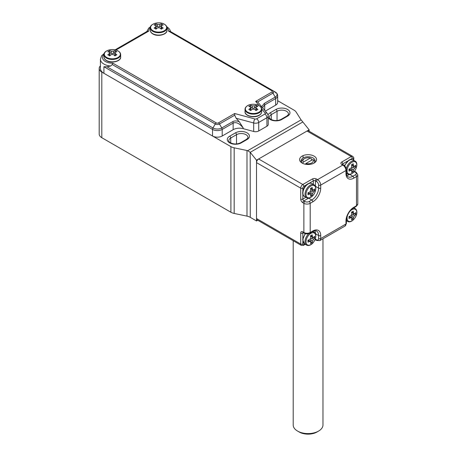 <?xml version="1.0" encoding="UTF-8"?>
<svg xmlns="http://www.w3.org/2000/svg" width="457" height="457" viewBox="0 0 457 457"><rect width="100%" height="100%" fill="white"/><g stroke="black" fill="none" stroke-linecap="round" stroke-linejoin="round"><path stroke-width="0.69" d="M249.779 105.864A16.972 9.797 -60 0 1 250.727 105.361A17.663 10.197 60 0 1 252.304 105.858L254.412 105.858A17.663 10.197 -60 0 1 255.989 105.361A16.972 9.797 60 0 1 257.885 106.458A17.663 10.197 120 0 0 256.308 106.949L255.869 107.475L256.308 108.166A17.663 10.197 60 0 1 257.885 109.497A16.972 9.797 120 0 0 255.989 110.588A17.663 10.197 -120 0 0 254.412 109.257L252.304 109.257A17.663 10.197 120 0 0 250.727 110.588A16.972 9.797 -120 0 0 248.837 109.497A17.663 10.197 -60 0 1 250.413 108.166L250.847 107.475L250.413 106.949A17.663 10.197 -120 0 0 248.837 106.458A16.972 9.797 -60 0 1 249.779 105.864M250.413 108.166L250.413 110.365A1.491 0.857 0 0 0 250.847 109.76L250.847 107.475M255.989 105.361L255.989 107.149L254.412 108.058A1.491 0.857 0 0 1 252.304 108.058L250.727 107.149L250.727 105.361M255.869 107.475L255.869 109.76A1.491 0.857 0 0 0 256.308 110.365L256.308 108.166M353.204 211.157A19.314 11.151 60 0 1 353.495 213.025L353.867 213.739L354.546 213.63A19.314 11.151 0 0 0 355.735 212.614A18.754 10.825 60 0 1 355.735 214.556A19.314 11.151 180 0 1 354.546 215.573L353.495 217.395A19.314 11.151 60 0 1 353.204 218.932A18.754 10.825 180 0 1 351.524 219.903A19.314 11.151 -120 0 0 351.81 218.372L351.564 217.726L350.759 217.761A19.314 11.151 180 0 1 348.994 218.446A18.754 10.825 -120 0 0 348.994 216.504A19.314 11.151 0 0 0 350.759 215.818L351.81 213.996A19.314 11.151 -120 0 0 351.524 212.128A18.754 10.825 0 0 0 353.204 211.157M351.816 218.126L353.204 218.932M351.564 217.726L349.765 216.687A1.491 0.857 120 0 0 349.022 216.761L349.011 216.767M351.759 212.002L351.759 212.019A1.491 0.857 120 0 0 352.067 212.699L353.867 213.739M354.341 213.75L355.735 214.556M354.146 213.802L352.81 214.573A1.491 0.857 120 0 0 351.759 216.395L351.759 217.938M307.955 240.199A19.314 11.151 0 0 0 309.715 239.514L310.766 237.691A19.314 11.151 -120 0 0 310.48 235.823A18.754 10.825 0 0 0 312.16 234.852A19.314 11.151 60 0 1 312.451 236.72L312.822 237.434L313.502 237.326A19.314 11.151 -0 0 0 314.69 236.309A18.754 10.825 60 0 1 314.69 238.251A19.314 11.151 180 0 1 313.502 239.274L312.451 241.096A19.314 11.151 60 0 1 312.16 242.627A18.754 10.825 180 0 1 310.48 243.598A19.314 11.151 -120 0 0 310.766 242.067L310.52 241.422L309.715 241.456A19.314 11.151 180 0 1 307.955 242.141A18.754 10.825 -120 0 0 307.955 240.199M313.296 237.451L314.69 238.251M313.108 237.497L311.765 238.268A1.491 0.857 120 0 0 310.714 240.091L310.714 241.633M310.771 241.822L312.16 242.627M310.52 241.422L308.721 240.382A1.491 0.857 120 0 0 307.978 240.456L307.967 240.462M310.714 235.698L310.714 235.715A1.491 0.857 120 0 0 311.023 236.4L312.822 237.434M309.138 131.233L309.138 129.811L302.825 121.956L250.202 152.335L250.259 217.338A8.929 5.158 0 0 0 246.997 216.138L234.173 213.442A8.929 5.158 180 0 1 230.911 212.248L101.814 137.711A8.929 5.158 180 0 1 99.198 134.067L99.198 68.441A8.929 5.158 0 0 0 101.814 72.086L230.911 146.623A8.929 5.158 0 0 0 234.173 147.822L246.997 150.519A8.929 5.158 180 0 1 247.717 150.69L301.1 119.871A8.929 5.158 180 0 1 300.803 119.454L296.13 112.051A8.929 5.158 0 0 0 294.057 110.166L277.673 100.711M250.259 217.338L256.514 220.954L257.748 220.24M250.259 152.404L256.514 160.19L256.514 220.954M309.138 129.811L256.514 160.19M100.431 65.831A8.929 5.158 0 0 0 99.198 68.441M250.202 152.335L247.717 150.69M301.1 119.871L302.825 121.956M162.224 24.45A16.972 9.797 60 0 1 163.166 25.038A17.663 10.197 120 0 0 161.589 25.529L161.155 26.055L161.589 26.746A17.663 10.197 60 0 1 163.166 28.077A16.972 9.797 120 0 0 161.275 29.168A17.663 10.197 -120 0 0 159.693 27.837L157.591 27.837A17.663 10.197 120 0 0 156.014 29.168A16.972 9.797 -120 0 0 154.118 28.077A17.663 10.197 -60 0 1 155.694 26.746L156.134 26.055L155.694 25.529A17.663 10.197 -120 0 0 154.118 25.038A16.972 9.797 -60 0 1 156.014 23.947A17.663 10.197 60 0 1 157.591 24.438L159.693 24.438A17.663 10.197 -60 0 1 161.275 23.947A16.972 9.797 60 0 1 162.224 24.45M155.694 26.746L155.694 28.951A1.491 0.857 0 0 0 156.134 28.34L156.134 26.055M161.275 23.947L161.275 25.729L159.693 26.637A1.491 0.857 0 0 1 157.591 26.637L156.014 25.729L156.014 23.947M161.155 26.055L161.155 28.34A1.491 0.857 0 0 0 161.589 28.951L161.601 28.957M348.994 169.107A19.314 11.151 0 0 0 350.759 168.422L351.81 166.599A19.314 11.151 -120 0 0 351.524 164.731A18.754 10.825 0 0 0 353.204 163.76A19.314 11.151 60 0 1 353.495 165.628L353.867 166.348L354.546 166.239A19.314 11.151 -0 0 0 355.735 165.217A18.754 10.825 60 0 1 355.735 167.165A19.314 11.151 180 0 1 354.546 168.182L353.495 170.004A19.314 11.151 60 0 1 353.204 171.541A18.754 10.825 180 0 1 351.524 172.512A19.314 11.151 -120 0 0 351.81 170.975L351.564 170.33L350.759 170.37A19.314 11.151 180 0 1 348.994 171.049A18.754 10.825 -120 0 0 348.994 169.107M354.341 166.359L355.735 167.165M354.146 166.405L352.81 167.176A1.491 0.857 120 0 0 351.759 168.999L351.759 170.547M351.816 170.735L353.204 171.541M351.564 170.33L349.765 169.29A1.491 0.857 120 0 0 349.022 169.364L349.011 169.376M351.759 164.611L351.759 164.629A1.491 0.857 120 0 0 352.067 165.308L353.867 166.348M108.76 55.314A16.972 9.797 -120 0 0 107.812 54.811A17.663 10.197 -60 0 1 109.389 53.48L109.829 52.789L109.389 52.264A17.663 10.197 -120 0 0 107.812 51.772A16.972 9.797 -60 0 1 109.703 50.681A17.663 10.197 60 0 1 111.285 51.173L113.387 51.173A17.663 10.197 -60 0 1 114.97 50.681A16.972 9.797 60 0 1 116.861 51.772A17.663 10.197 120 0 0 115.284 52.264L114.85 52.789L115.284 53.48A17.663 10.197 60 0 1 116.861 54.811A16.972 9.797 120 0 0 114.97 55.903A17.663 10.197 -120 0 0 113.387 54.572L111.285 54.572A17.663 10.197 120 0 0 109.703 55.903A16.972 9.797 -120 0 0 108.76 55.314M109.703 50.681L109.703 52.464L111.285 53.372A1.491 0.857 0 0 0 113.387 53.372L114.975 52.469L114.97 50.681M114.85 52.789L114.85 55.074A1.491 0.857 0 0 0 115.284 55.685L115.295 55.691M109.377 55.691L109.389 55.685A1.491 0.857 0 0 0 109.829 55.074L109.829 52.789M257.697 101.934L255.674 101.403L271.904 92.028A1.52 0.874 0 0 0 271.904 90.789L168.45 31.065L169.941 31.219L272.943 90.686A2.993 1.725 180 0 1 272.943 93.131L257.697 101.934L267.442 113.662L268.242 115.895L268.242 124.401A4.467 2.576 180 0 1 266.934 126.229L258.725 130.965A4.467 2.576 180 0 1 253.681 131.479L243.238 128.668A8.929 5.158 0 0 0 233.144 129.691L222.211 136.009A6.844 3.953 180 0 1 212.528 136.009L103.916 73.303A11.905 6.872 180 0 1 100.431 68.441L100.431 59.21L101.603 55.777L104.225 53.469M147.348 31.219L115.067 49.853L147.348 31.219L148.833 31.065L115.924 50.064M103.916 73.303L103.916 66.716L107.012 66.802L110.651 66.014A11.905 6.872 180 0 1 103.916 64.066A11.905 6.872 180 0 1 100.431 59.21M169.941 31.219L275.24 92.011C276.793 92.92 277.605 94.171 277.673 95.759L277.673 102.345A6.844 3.953 180 0 1 275.668 105.144L265.363 111.091M253.681 131.479L253.681 122.973L236.132 118.249L239.337 121.825L243.238 127.994C239.474 123.379 236.109 121.751 233.144 123.104L222.211 129.422L222.211 136.009M261.735 106.595L264.3 103.419L275.24 97.101A6.238 3.599 0 0 0 275.24 92.011L275.24 92.011A2.085 1.205 120 0 1 275.668 92.965M236.132 118.249L234.732 115.193L219.48 123.996A2.993 1.725 180 0 1 215.253 123.996L112.245 64.528L110.651 66.014M275.668 105.144L275.668 98.558L264.729 104.87L262.621 107.692M112.245 64.528L112.845 63.169L216.292 122.899A1.52 0.874 0 0 0 218.44 122.899L234.67 113.525L234.732 115.193M307.955 192.803A19.314 11.151 0 0 0 309.715 192.123L310.766 190.301A19.314 11.151 -120 0 0 310.48 188.427A18.754 10.825 0 0 0 312.16 187.456A19.314 11.151 60 0 1 312.451 189.324L312.822 190.043L313.502 189.935A19.314 11.151 -0 0 0 314.69 188.918A18.754 10.825 60 0 1 314.69 190.86A19.314 11.151 180 0 1 313.502 191.877L312.451 193.699A19.314 11.151 60 0 1 312.16 195.236A18.754 10.825 180 0 1 310.48 196.207A19.314 11.151 -120 0 0 310.766 194.671L310.52 194.025L309.715 194.065A19.314 11.151 180 0 1 307.955 194.751A18.754 10.825 -120 0 0 307.955 192.803M313.296 190.055L314.69 190.86M313.108 190.101L311.765 190.877A1.491 0.857 120 0 0 310.714 192.7L310.714 194.242M310.771 194.431L312.16 195.236M310.52 194.025L308.721 192.991A1.491 0.857 120 0 0 307.978 193.06L307.967 193.071M312.451 189.324L310.714 188.324A1.491 0.857 120 0 0 311.023 189.004L312.822 190.043M293.2 240.708L293.2 424.987A14.881 8.592 -0 0 0 297.558 431.065L297.558 431.065A14.881 8.592 -0 0 0 318.609 431.065A14.881 8.592 -0 0 0 322.968 424.987L322.968 238.783M301.386 161.967A6.695 3.867 180 0 1 303.351 159.282L304.402 158.67A5.21 3.005 -0 0 0 303.362 162.069L302.614 163.315M311.388 160.35L311.388 158.648L310.28 158.071L303.362 162.069M299.244 432.036L297.558 431.065L299.244 432.036A12.505 7.221 180 0 0 316.924 432.036L318.609 431.065M305.459 164.24L305.887 163.526L312.805 159.533L313.913 160.11A6.695 3.867 180 0 1 314.782 161.967M314.753 240.176A14.881 8.592 -0 0 0 315.758 239.862A1.491 0.857 -60 0 1 315.45 239.182L316.501 239.788A2.976 1.719 -120 0 0 318.609 238.571L318.609 235.532A9.677 5.587 120 0 0 316.604 231.105C316.575 230.368 312.674 231.168 312.514 231.659A1.491 0.857 -120 0 0 312.822 230.979A11.162 6.444 -60 0 1 320.711 235.532L320.711 238.571L345.972 223.993L345.972 220.954A11.162 6.444 -60 0 1 353.867 207.278L356.494 205.764L356.494 176.596L353.867 178.116A11.162 6.444 -60 0 1 345.972 173.557L345.972 170.518L320.711 185.102L320.711 188.141A11.162 6.444 -60 0 1 312.822 201.811L310.189 203.331L310.189 232.499L312.822 230.979M305.887 163.526A5.21 3.005 -0 0 0 311.765 162.926A5.21 3.005 -0 0 0 312.805 159.533M310.28 158.071A5.21 3.005 -0 0 0 304.402 158.67M313.508 163.349A6.998 4.039 -0 0 0 315.079 160.801A6.998 4.039 -0 0 0 313.028 157.945A6.998 4.039 -0 0 0 303.14 157.945A6.998 4.039 -0 0 0 301.089 160.801A6.998 4.039 -0 0 0 302.665 163.349M302.088 163.046L302.088 163.046A8.483 4.896 180 0 1 302.088 156.123A8.483 4.896 180 0 1 314.085 156.123A8.483 4.896 180 0 1 314.085 163.046A8.483 4.896 180 0 1 302.088 163.046M312.514 231.659L309.88 233.179C307.984 234.11 306.081 234.11 304.185 233.179L303.128 232.567A1.491 0.857 -60 0 1 302.82 231.888L303.876 232.499L303.876 203.331L302.82 202.725A2.976 1.719 -120 0 1 300.717 199.081L300.717 188.141L256.514 162.623A2.976 1.719 -60 0 1 258.622 158.973L307.03 131.028A2.976 1.719 -60 0 1 308.521 130.879L352.724 156.397A2.976 1.719 -60 0 0 351.233 156.545L307.03 131.028M256.514 162.623L256.514 218.52L300.717 244.044L300.717 233.104A2.976 1.719 -120 0 1 302.82 231.888M302.82 241.49L302.82 244.044A1.491 0.857 180 0 1 300.717 244.044A2.976 1.719 -60 0 0 301.334 245.403L257.131 219.886A2.976 1.719 -60 0 1 256.514 218.52M261.695 111.702L261.695 109.326A8.335 4.81 180 0 1 259.25 112.73A8.335 4.81 180 0 1 250.168 113.77A8.335 4.81 180 0 1 245.026 109.326L245.026 111.702A8.335 4.81 0 0 0 250.168 116.152A8.335 4.81 0 0 0 259.25 115.107A8.335 4.81 0 0 0 261.695 111.702C261.672 113.142 260.816 114.364 259.13 115.381C254.246 118.494 244.546 115.952 245.026 111.702M259.022 112.159A8.009 4.621 0 0 0 259.022 105.624A8.009 4.621 0 0 0 247.694 105.624A8.009 4.621 0 0 0 247.694 112.159A8.009 4.621 0 0 0 259.022 112.159M252.304 108.058L252.304 105.858M254.412 108.058L254.412 105.858M353.21 208.175A7.443 4.296 -60 0 1 355.049 208.489L353.849 207.792M347.794 214.704A6.866 3.964 120 0 0 347.069 218.075A6.866 3.964 120 0 0 351.924 220.88A6.866 3.964 120 0 0 356.774 212.471A6.866 3.964 120 0 0 353.101 209.157A6.866 3.964 120 0 0 349.365 211.985M355.049 208.489C356.226 209.203 356.826 210.46 356.854 212.259C357.06 217.423 350.867 223.696 347.611 221.377A7.443 4.296 -60 0 1 346.417 219.937M349.022 216.761L350.759 217.761M351.759 212.019L353.495 213.025M352.81 214.573L354.546 215.573M351.759 216.395L353.495 217.395M305.533 233.704A7.443 4.296 120 0 0 304.471 243.861L306.567 245.072A7.443 4.296 -60 0 1 308.841 233.618M310.88 233.367A6.866 3.964 120 0 0 306.167 240.331A6.866 3.964 120 0 0 310.88 244.575A6.866 3.964 120 0 0 315.73 236.166A6.866 3.964 120 0 0 310.88 233.367M312.142 231.87A7.443 4.296 -60 0 1 314.01 232.185L312.811 231.493M311.765 238.268L313.502 239.274M310.714 240.091L312.451 241.096M307.978 240.456L309.715 241.456M310.714 235.715L312.451 236.72M229.682 142.875A8.186 4.724 180 0 1 229.682 136.192L235.469 132.85A8.186 4.724 180 0 1 247.043 132.85A8.186 4.724 180 0 1 247.043 139.534L241.256 142.875A8.186 4.724 180 0 1 229.682 142.875M230.734 142.967L230.734 138.014A6.695 3.867 0 0 0 228.768 140.75C228.928 141.521 229.477 142.207 230.425 142.801C233.79 144.355 237.149 144.355 240.513 142.801A1.491 0.857 -120 0 1 241.256 142.875M247.043 139.534A1.491 0.857 -120 0 0 246.3 139.459C247.78 138.214 248.328 137.534 247.957 137.408A6.695 3.867 0 0 0 243.821 133.832A6.695 3.867 0 0 0 236.52 134.672L230.734 138.014A1.491 0.857 -120 0 0 229.682 136.192M268.093 114.89A8.186 4.724 180 0 1 270.196 112.799L275.988 109.457A8.186 4.724 180 0 1 287.562 109.457A8.186 4.724 180 0 1 287.562 116.141L281.775 119.483A8.186 4.724 180 0 1 270.196 119.483A8.186 4.724 180 0 1 268.242 117.672M271.252 119.574L271.252 114.621A6.695 3.867 0 0 0 269.287 117.358C269.447 118.129 269.996 118.814 270.944 119.408C274.303 120.962 277.667 120.962 281.032 119.408A1.491 0.857 -120 0 1 281.775 119.483M277.039 120.551L277.039 111.28L271.252 114.621A1.491 0.857 -120 0 0 270.196 112.799M303.031 155.648L303.031 158.008M234.173 147.822L234.173 213.442M246.997 216.138L246.997 150.519M230.911 212.248L230.911 146.623M101.814 72.086L101.814 137.711M287.562 116.141A1.491 0.857 -120 0 0 286.819 116.067C288.298 114.827 288.847 114.141 288.47 114.016A6.695 3.867 0 0 0 284.34 110.44A6.695 3.867 0 0 0 277.039 111.28A1.491 0.857 -120 0 0 275.988 109.457M236.52 143.944L236.52 134.672A1.491 0.857 -120 0 0 235.469 132.85M166.976 30.288L166.976 27.906A8.335 4.81 180 0 1 161.829 32.356A8.335 4.81 180 0 1 152.747 31.31A8.335 4.81 180 0 1 150.307 27.906L150.307 30.288A8.335 4.81 0 0 0 152.747 33.687A8.335 4.81 0 0 0 161.829 34.732A8.335 4.81 0 0 0 166.976 30.288C167.456 34.532 157.756 37.074 152.872 33.961C151.187 32.944 150.33 31.722 150.307 30.288M152.981 30.745A8.009 4.621 0 0 0 164.303 30.745A8.009 4.621 0 0 0 164.303 24.204A8.009 4.621 0 0 0 152.981 24.204A8.009 4.621 0 0 0 152.981 30.745M157.591 26.637L157.591 24.438M159.693 26.637L159.693 24.438M161.589 28.951L161.589 26.746M346.412 173.294L347.611 173.986A7.443 4.296 -60 0 1 346.406 172.523M346.269 168.793A7.443 4.296 -60 0 1 351.33 161.464A7.443 4.296 -60 0 1 355.049 161.093L352.953 159.881A7.443 4.296 120 0 0 349.234 160.253A7.443 4.296 120 0 0 344.692 165.885M351.924 162.275A6.866 3.964 120 0 0 347.211 169.239A6.866 3.964 120 0 0 351.924 173.483A6.866 3.964 120 0 0 356.774 165.08A6.866 3.964 120 0 0 351.924 162.275M352.81 167.176L354.546 168.182M351.759 168.999L353.495 170.004M349.022 169.364L350.759 170.37M351.759 164.629L353.495 165.628M104.002 54.64C103.522 50.396 113.222 47.848 118.106 50.967C119.791 51.978 120.648 53.206 120.671 54.64A8.335 4.81 180 0 1 115.524 59.09A8.335 4.81 180 0 1 106.441 58.045A8.335 4.81 180 0 1 104.002 54.64L104.002 57.022A8.335 4.81 0 0 0 106.441 60.421A8.335 4.81 0 0 0 115.524 61.467A8.335 4.81 0 0 0 120.671 57.022C121.151 61.267 111.451 63.809 106.567 60.695C104.882 59.678 104.025 58.456 104.002 57.022M117.997 50.938A8.009 4.621 0 0 0 106.675 50.938A8.009 4.621 0 0 0 106.675 57.479A8.009 4.621 0 0 0 117.997 57.479A8.009 4.621 0 0 0 117.997 50.938M115.284 55.685L115.284 53.48M109.389 55.685L109.389 53.48M111.285 53.372L111.285 51.173M113.387 53.372L113.387 51.173M150.313 27.768A9.825 5.673 0 0 0 148.833 31.065M168.45 31.065A9.825 5.673 0 0 0 166.976 27.768M234.67 113.525L254.943 118.986A1.491 0.857 0 0 0 256.623 118.814L264.832 114.073A1.491 0.857 0 0 0 265.129 113.102L261.65 108.8M259.085 105.624L255.674 101.403M104.007 54.503A9.825 5.673 0 0 0 103.87 60.381A9.825 5.673 0 0 0 112.845 63.169M212.528 136.009L212.528 129.422L103.916 66.716M264.3 103.419A2.085 1.205 -120 0 1 264.729 104.87L264.729 110.308M266.934 126.229L266.934 117.717L258.725 122.459L258.725 130.965M243.238 127.994L243.238 128.668M233.144 129.691L233.144 123.104A2.085 1.205 60 0 0 232.716 121.653C234.561 120.631 236.772 120.688 239.337 121.825M277.673 95.759A6.844 3.953 180 0 1 275.668 98.558A2.085 1.205 -120 0 0 275.24 97.101L272.943 93.131A2.085 1.205 -120 0 0 271.904 92.028M218.44 122.899A2.085 1.205 60 0 1 219.48 123.996L221.776 127.971A2.085 1.205 60 0 1 222.211 129.422A6.844 3.953 180 0 1 212.528 129.422A2.085 1.205 120 0 1 212.956 127.971A6.238 3.599 0 0 0 221.776 127.971L232.716 121.653M107.012 66.802L212.956 127.971L215.253 123.996A2.085 1.205 120 0 1 216.292 122.899M256.623 118.814A2.976 1.719 -120 0 1 258.725 122.459A4.467 2.576 180 0 1 253.681 122.973A2.976 1.028 -74.9 0 1 254.943 118.986M268.242 115.895A4.467 2.576 180 0 1 266.934 117.717A2.976 1.719 -120 0 0 264.832 114.073M267.442 113.662A2.976 2.205 141.1 0 0 265.129 113.102M275.24 92.011L272.943 90.686A2.085 1.205 120 0 0 271.904 90.789M304.471 196.47L306.567 197.681A7.443 4.296 -60 0 1 305.425 191.717A7.443 4.296 -60 0 1 310.286 185.159A7.443 4.296 -60 0 1 314.01 184.788L311.908 183.583A7.443 4.296 120 0 0 308.189 183.948A7.443 4.296 120 0 0 303.328 190.506A7.443 4.296 120 0 0 304.471 196.47C300.837 194.808 303.168 186.307 307.744 183.903C309.315 183.029 310.703 182.92 311.908 183.583M310.88 185.97A6.866 3.964 120 0 0 306.167 192.934A6.866 3.964 120 0 0 310.88 197.184A6.866 3.964 120 0 0 315.73 188.775A6.866 3.964 120 0 0 310.88 185.97M311.765 190.877L313.502 191.877M310.714 192.7L312.451 193.699M307.978 193.06L309.715 194.065M258.622 158.973L302.82 184.497L312.297 179.024A2.976 1.719 -0 0 1 316.501 179.024L317.558 179.635L342.813 165.051L341.762 164.446A1.491 0.857 -60 0 1 342.504 164.371L343.555 164.977A1.491 0.857 -60 0 0 342.813 165.051A4.467 2.576 -120 0 1 345.972 170.518A1.491 0.857 -0 0 0 346.406 169.913L346.406 172.952C346.063 173.34 347.32 177.116 347.977 176.773A9.677 5.587 120 0 0 352.81 176.293L355.443 174.774A2.976 1.719 -0 0 0 355.443 172.346L354.392 171.735L353.678 172.146M353.335 160.104L353.335 158.973A1.491 0.857 120 0 0 352.284 158.368A1.491 0.857 60 0 0 351.233 156.545L341.762 162.012A2.976 1.719 -0 0 0 341.762 164.446M303.437 232.75L302.82 233.104L302.82 238.537M302.82 244.044A1.491 0.857 120 0 0 303.876 244.649L304.853 244.084M314.844 230.808A9.677 5.587 -60 0 1 315.45 233.71L318.609 235.532A1.491 0.857 180 0 0 320.711 235.532M315.45 238.36L315.45 239.182A1.491 0.857 -0 0 0 315.221 239.074M352.284 158.368L350.073 159.642M347.52 161.121L342.813 163.835L342.813 164.549M349.828 174.368L352.81 176.293A1.491 0.857 60 0 1 353.867 178.116M349.542 174.397A1.491 0.857 -120 0 0 349.656 174.471A9.677 5.587 -60 0 1 346.84 175.397M313.348 184.411L313.348 180.852L309.035 183.343M306.476 184.817L303.876 186.319A1.491 0.857 120 0 0 302.82 188.141L302.82 191.14M302.82 194.094L302.82 199.081L305.904 197.298M315.336 186.256A1.491 0.857 180 0 1 315.45 186.319L318.609 188.141L318.609 185.102A2.976 1.719 -120 0 0 316.501 181.458L315.45 180.852L315.45 186.319A9.677 5.587 -60 0 1 315.45 186.513M308.783 198.064A9.677 5.587 -60 0 1 308.612 198.167L311.765 199.989A9.677 5.587 120 0 0 318.609 188.141A1.491 0.857 -0 0 0 320.711 188.141M308.498 198.098A1.491 0.857 60 0 0 308.612 198.167L303.876 200.903L304.928 201.508A2.976 1.719 -0 0 0 309.138 201.508L311.765 199.989A1.491 0.857 -120 0 1 312.822 201.811M316.501 181.458A1.491 0.857 -60 0 1 317.558 179.635A4.467 2.576 60 0 1 320.711 185.102A1.491 0.857 -0 0 1 318.609 185.102M304.185 233.179A1.491 0.857 -60 0 1 303.876 232.499A4.467 2.576 -0 0 0 310.189 232.499A1.491 0.857 -120 0 1 309.88 233.179M309.138 201.508A1.491 0.857 -120 0 1 310.189 203.331A4.467 2.576 180 0 1 303.876 203.331A1.491 0.857 -60 0 1 304.928 201.508M353.867 207.278A1.491 0.857 60 0 1 353.558 207.964L356.186 206.444A1.491 0.857 60 0 0 356.494 205.764A4.467 2.576 -0 0 0 357.802 203.936L357.802 174.774A4.467 2.576 180 0 1 356.494 176.596A1.491 0.857 60 0 0 355.443 174.774M318.609 238.571A1.491 0.857 180 0 0 320.711 238.571A4.467 2.576 60 0 1 319.786 240.616L345.046 226.032A4.467 2.576 -120 0 0 345.972 223.993A1.491 0.857 180 0 0 346.406 223.382L345.046 226.032M302.82 188.141A1.491 0.857 -0 0 1 300.717 188.141A2.976 1.719 -60 0 1 302.82 184.497A1.491 0.857 -120 0 1 303.876 186.319M315.01 239.611L316.81 240.468A1.491 0.857 -60 0 1 316.501 239.788M300.717 233.104A1.491 0.857 180 0 0 302.82 233.104A1.491 0.857 60 0 1 303.02 232.51M305.287 244.335L303.568 245.329A1.491 0.857 -120 0 0 303.876 244.649M312.297 179.024A1.491 0.857 -120 0 1 313.348 180.852A1.491 0.857 180 0 1 315.45 180.852A1.491 0.857 -60 0 1 316.501 179.024M302.82 202.725A1.491 0.857 -60 0 1 303.876 200.903A1.491 0.857 60 0 1 302.82 199.081A1.491 0.857 -0 0 1 300.717 199.081M345.972 173.557A1.491 0.857 -0 0 0 346.406 172.952M355.443 172.346A1.491 0.857 -60 0 1 356.186 172.272L357.802 174.774M354.181 171.592A1.491 0.857 -120 0 0 354.392 171.735A1.491 0.857 -60 0 1 355.135 171.661L356.186 172.272M342.402 164.303A1.491 0.857 180 0 1 342.813 163.835A1.491 0.857 60 0 0 341.762 162.012M353.335 158.973A1.491 0.857 -0 0 0 353.775 158.368L353.775 160.356M353.558 207.964C349.245 210.98 346.863 215.104 346.406 220.343A1.491 0.857 180 0 1 345.972 220.954M261.695 109.326C262.175 105.081 252.47 102.534 247.591 105.653C245.906 106.664 245.049 107.892 245.026 109.326M347.611 221.377L346.406 220.685M306.567 245.072C307.772 245.735 309.161 245.626 310.731 244.752C315.307 242.347 317.644 233.847 314.01 232.185M304.471 243.861L302.683 239.565L305.15 233.601M246.3 139.459L240.513 142.801M286.819 116.067L281.032 119.408M166.976 27.906C166.954 26.472 166.097 25.244 164.411 24.232C159.533 21.113 149.827 23.661 150.307 27.906M347.611 173.986C348.817 174.643 350.205 174.534 351.776 173.66C356.351 171.255 358.688 162.755 355.049 161.093M344.407 165.605L348.788 160.207C350.359 159.333 351.747 159.225 352.953 159.881M120.671 54.64L120.671 57.022M150.53 26.735L148.685 28.145L146.823 31.522M166.628 26.66C168.924 28.094 170.198 29.716 170.467 31.522M306.567 197.681C307.772 198.338 309.161 198.229 310.731 197.355C315.307 194.95 317.644 186.45 314.01 184.788M316.81 240.468L319.786 240.616M301.334 245.403L303.568 245.329M346.406 169.913C346.269 167.799 345.315 166.154 343.555 164.977M355.135 171.661L354.541 171.135M353.775 158.368C353.992 157.933 353.644 157.277 352.724 156.397M346.406 220.343L346.406 223.382M356.186 206.444L357.802 203.936"/></g></svg>
